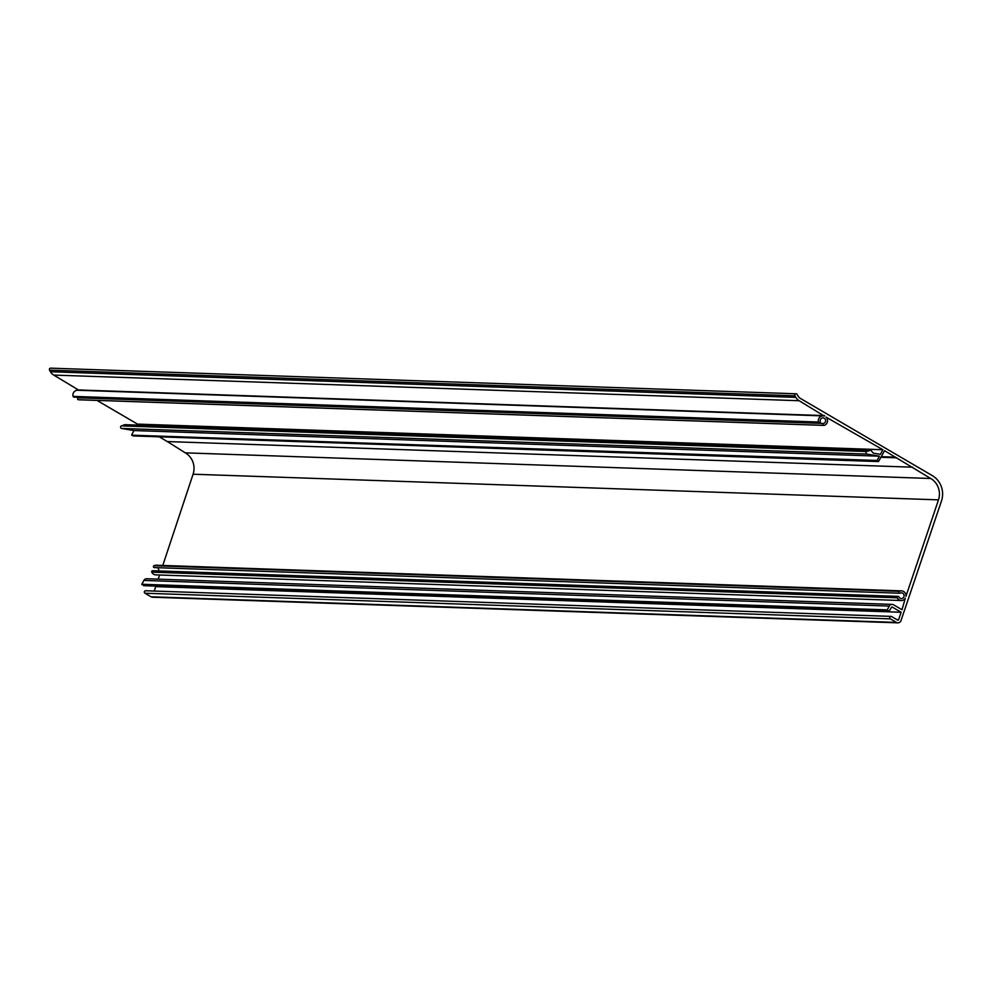 <?xml version="1.0" encoding="UTF-8"?>
<svg xmlns="http://www.w3.org/2000/svg" width="991" height="991" viewBox="0 0 991 991"><rect width="100%" height="100%" fill="white"/><g stroke="black" fill="none" stroke-linecap="round" stroke-linejoin="round"><path stroke-width="1.49" d="M905.316 598.192A4.831 4.633 -88 0 1 897.189 597.784A0.991 0.954 -88 0 1 898.081 596.371A0.991 0.954 -88 0 1 898.899 596.929A2.849 2.725 92 0 0 904.089 595.789A2.849 2.725 92 0 0 900.187 593.138A0.991 0.954 -88 0 1 898.837 592.445A0.991 0.954 -88 0 1 899.37 591.342A4.831 4.633 -88 0 1 905.947 596.322L938.489 499.86A17.85 17.132 92 0 0 930.722 478.492L884.554 450.707L878.522 461.571L877.097 460.468L879.401 456.194L867.014 454.089A1.325 1.264 -88 0 1 866.815 451.524L870.16 450.348A0.657 0.632 -88 0 1 870.668 450.385L871.176 450.67A0.657 0.632 -88 0 1 871.349 450.818L873.257 453.135L880.392 454.349L882.894 449.741L825.998 417.087A4.831 4.633 -88 0 1 824.178 425.362A0.991 0.954 -88 0 1 822.976 424.532A0.991 0.954 -88 0 1 823.67 423.454A2.849 2.725 92 0 0 823.038 417.88A2.849 2.725 92 0 0 820.313 421.497A0.991 0.954 -88 0 1 819.359 422.748A0.991 0.954 -88 0 1 818.479 422.03A4.831 4.633 -88 0 1 824.339 416.109L799.142 400.723A9.253 8.882 -88 0 1 795.86 397.379L794.955 395.793A1.325 1.264 -88 0 1 796.095 393.786A1.325 1.264 -88 0 1 797.148 394.443L798.04 396.016A6.615 6.342 92 0 0 800.381 398.407L932.283 475.606A21.158 20.303 -88 0 1 941.45 501.05L900.992 620.626A3.307 3.171 -88 0 1 896.446 622.422L890.364 618.867A1.325 1.264 -88 0 1 891.033 616.39A1.325 1.264 -88 0 1 891.615 616.563L897.685 620.118A0.657 0.632 92 0 0 898.602 619.759L901.129 612.265L892.346 607.124A0.657 0.632 92 0 0 891.479 607.372L889.076 611.286L887.218 609.886L889.274 606.083A3.307 3.171 -88 0 1 893.597 604.82L901.996 609.725L905.316 598.192M158.226 579.153L159.601 575.015M162.772 565.465L193.084 474.218A17.85 17.132 92 0 0 185.317 452.85L167.318 441.565L912.723 467.195M185.317 452.85L930.722 478.492M898.081 596.371L152.664 570.729A0.991 0.954 92 0 0 151.772 572.154A4.831 4.633 92 0 0 155.785 574.879L901.191 600.521M157.495 567.707A2.849 2.725 -88 0 1 158.548 570.927M901.525 590.871L156.12 565.229A4.831 4.633 92 0 0 153.952 565.712A0.991 0.954 92 0 0 154.336 567.595A0.991 0.954 92 0 0 154.782 567.496M159.241 436.833L167.318 441.565M878.398 461.533L133.228 435.904M132.992 435.904L131.778 435.185L877.184 460.827M877.097 460.468L131.778 435.185M131.679 434.826L133.996 430.552L121.596 428.446A1.325 1.264 -88 0 1 121.41 425.895L124.755 424.705A0.657 0.632 -88 0 1 125.2 424.718M136.956 425.089L137.489 424.098L882.894 449.741M96.994 400.401L137.489 424.098M79.23 397.292A2.849 2.725 -88 0 1 78.264 397.825A0.991 0.954 92 0 0 78.487 399.769A0.991 0.954 92 0 0 78.772 399.732L823.608 425.35M823.1 415.898L77.694 390.256A4.831 4.633 92 0 0 73.074 396.388A0.991 0.954 92 0 0 73.953 397.118L819.359 422.748M796.095 393.786L50.69 368.156A1.325 1.264 92 0 0 49.55 370.151L50.454 371.736A9.253 8.882 92 0 0 53.737 375.081L79.02 390.305M146.197 590.921A1.325 1.264 92 0 0 144.364 591.726A1.325 1.264 92 0 0 144.959 593.225L151.028 596.793A3.307 3.171 92 0 0 152.478 597.214L897.883 622.844M154.757 586.053L155.723 586.622L154.224 591.045M892.148 604.399L146.742 578.756A3.307 3.171 92 0 0 143.868 580.441L141.812 584.256L143.906 585.656M133.996 430.552L879.401 456.194M881.321 456.665L895.579 457.161M155.723 586.622L901.129 612.265M79.193 389.983L824.599 415.625M880.987 457.297L896.731 457.83M193.084 474.218L938.489 499.86M121.596 428.446L867.014 454.089M121.41 425.895L866.815 451.524M124.755 424.705L870.16 450.348M141.911 584.616L887.317 610.245M887.218 609.886L141.812 584.256M889.076 611.286L143.67 585.644M143.868 580.441L889.274 606.083M823.67 423.454L78.264 397.825M818.479 422.03L73.074 396.388M151.772 572.154L897.189 597.784M899.37 591.342L153.952 565.712M896.979 619.697L898.602 619.759M144.959 593.225L890.364 618.867M151.028 596.793L896.446 622.422M49.55 370.151L794.955 395.793M50.454 371.736L795.86 397.379M53.737 375.081L799.142 400.723M878.522 461.571L133.116 435.929M870.395 450.31L124.977 424.668M889.2 611.323L143.794 585.681M823.893 425.399L78.487 399.769M899.741 593.225L154.336 567.595M891.033 616.39L145.627 590.76"/></g></svg>

